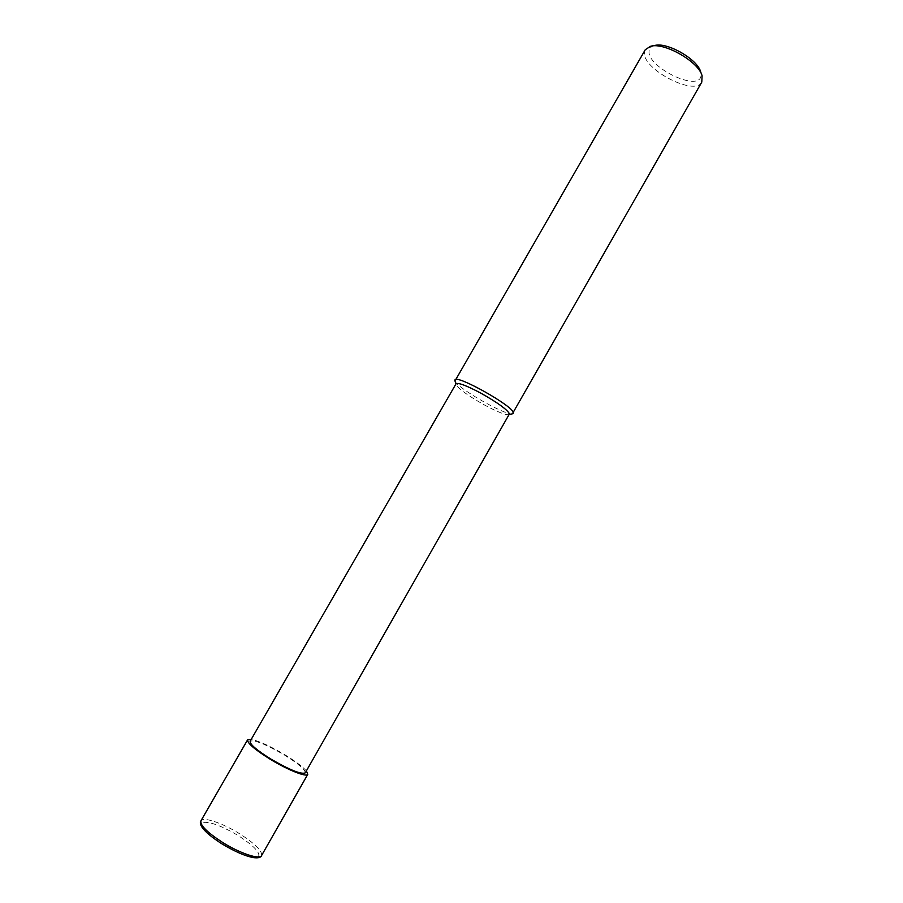 <?xml version="1.0" encoding="UTF-8"?>
<svg xmlns="http://www.w3.org/2000/svg" width="903" height="903" viewBox="0 0 903 903"><rect width="100%" height="100%" fill="white"/><g stroke="black" fill="none" stroke-linecap="round" stroke-linejoin="round"><path stroke-width="0.68" stroke-dasharray="4.51 3.39" d="M654.596 45.534C651.402 46.335 649.596 48.017 649.178 50.591C645.645 66.258 698.109 92.354 700.965 76.213L700.683 71.924M645.273 49.721L644.528 51.934C640.837 68.346 694.881 96.903 701.789 82.094M509.405 414.387L509.032 414.703C505.646 415.188 497.406 411.926 484.313 404.905C468.431 395.954 458.995 389.193 456.026 384.633L456.015 383.809M305.27 772.855C305.395 769.672 298.329 763.656 284.084 754.818C265.606 744.14 254.285 739.625 250.131 741.284M306.388 770.902C302.505 766.523 295.258 761.105 284.648 754.626C270.324 746.16 259.195 741.07 251.248 739.331M454.999 380.942C456.737 387.793 505.601 415.775 512.385 413.811M261.565 855.547C262.333 850.886 254.962 843.594 239.43 833.65C222.51 823.073 202.972 816.425 200.929 820.816M222.33 844.057C240.142 854.419 252.14 858.719 258.348 856.947C260.82 853.019 254.059 845.874 238.076 835.501C221.269 825.647 209.451 821.312 202.633 822.52C199.157 825.929 205.726 833.108 222.33 844.057M651.921 46.03L650.532 46.29M701.608 74.497L702.094 75.818"/><path stroke-width="1.35" d="M701.608 74.497L700.683 71.924C697.759 59.35 666.933 41.696 654.596 45.534L651.921 46.03M512.385 413.811L701.789 82.094L702.094 75.818C698.854 61.822 664.247 42.001 650.532 46.29L645.273 49.721L454.999 380.942M513.254 413.348L513.322 412.75C513.751 406.384 455.992 373.966 454.965 379.971M480.938 393.2C497.666 402.67 507.17 409.544 509.473 413.834L305.27 772.855C301.365 774.627 289.987 770.078 271.137 759.22C256.813 750.269 249.804 744.286 250.131 741.284L456.015 383.809C458.193 382.409 466.49 385.547 480.938 393.2M251.248 739.331L247.591 739.85C247.23 743.135 254.872 749.659 270.516 759.434C287.933 770.067 306.715 777.483 307.788 774.322L306.388 770.902M261.565 855.547C260.956 857.568 258.145 858.245 253.145 857.568C245.142 856.055 234.836 851.563 222.24 844.057C212.024 837.521 205.342 831.979 202.193 827.464C200.274 824.71 199.856 822.498 200.929 820.816C199.924 825.229 207.238 832.487 222.849 842.601C240.266 853.527 259.804 859.927 261.565 855.547L307.788 774.322M455.868 384.057L454.886 380.513M200.929 820.816L247.591 739.85M509.269 414.635L512.825 413.698"/></g></svg>
